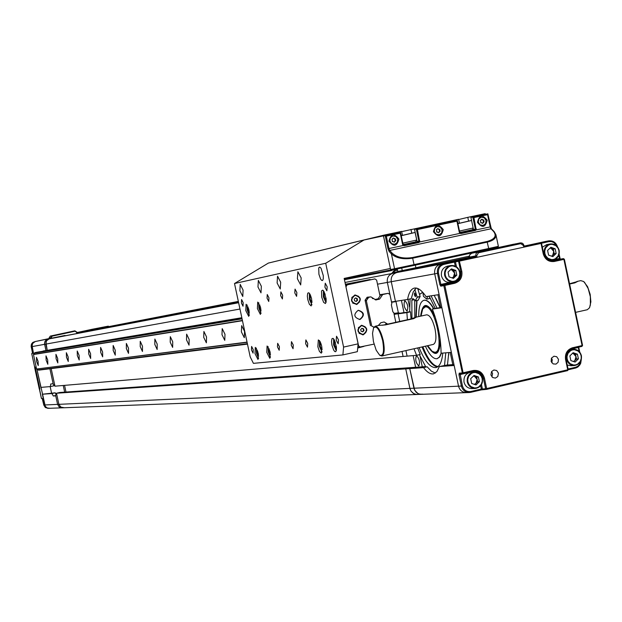 <?xml version="1.0" encoding="UTF-8"?>
<svg xmlns="http://www.w3.org/2000/svg" width="622" height="622" viewBox="0 0 622 622"><rect width="100%" height="100%" fill="white"/><g stroke="black" fill="none" stroke-linecap="round" stroke-linejoin="round"><path stroke-width="0.93" d="M394.014 272.405L419.78 267.468L392.917 273.283C388.664 274.683 386.806 277.731 387.343 282.419L391.502 301.958L395.444 301.351L391.269 281.704C390.725 276.992 392.591 273.937 396.875 272.529L423.854 266.69L468.895 258.052L440.578 264.187C436.092 265.664 434.133 268.891 434.708 273.859L439.101 294.579L426.016 296.608C421.786 290.318 417.914 287.473 414.392 288.079C411.064 288.903 408.794 292.698 407.581 299.47L395.444 301.351L391.269 281.704L437.46 273.361L439.855 284.643L440.749 286.159L443.813 285.653L462.34 372.959L473.272 370.502C478.886 369.872 482.61 372.399 484.429 378.09L486.653 388.571L567.731 369.802L565.538 359.415C564.893 353.506 567.194 349.634 572.434 347.784L582.083 345.568L563.89 259.374L554.21 261.489C548.697 262.056 545.035 259.506 543.231 253.846L541.031 243.435L475.566 257.625L475.107 256.87L459.16 260.33L461.843 271.581C462.496 277.544 460.132 281.439 454.768 283.274L444.854 285.444L463.273 373.597L473.171 371.326L463.304 373.589M391.565 302.276L395.981 301.592L398.36 312.796L399.643 313.146L394.045 313.923L399.892 313.115L394.146 314.382L395.833 322.313L394.146 314.382L403.872 312.555L398.103 313.83L399.721 321.45L398.103 313.83L406.881 312.609L407.394 319.747M61.936 407.838L48.539 408.32L46.549 407.69L45.336 406.524L36.916 369.134L40.858 387.389L50.398 386.573L50.732 383.984L53.142 383.758L49.908 368.76L53.228 384.155L54.977 386.184L51.175 368.605L54.977 386.184L403.095 356.468L402.03 351.461L403.095 356.468L407.099 356.126L405.917 350.583L407.099 356.126L416.577 355.317L420.215 354.493L417.634 347.947M64.05 407.682L60.847 407.13L58.888 404.331L56.493 393.236L59.883 392.482L411.469 367.571L405.738 368.877L410.085 389.139L411.08 391.207L413.218 393.314L415.962 394.387L418.653 394.301M242.409 320.439L33.689 354.322L31.979 345.171L33.207 342.652L35.26 341.54L63.763 335.709L47.933 339.122L45.826 340.265L44.784 341.906L44.551 343.842L44.628 344.324L45.888 344.098L47.194 350.17L45.904 342.139L47.085 340.024L49.2 338.881L238.514 302.214M238.335 301.406L92.499 329.777L108.345 326.138M65.994 392.054L64.548 385.36L65.994 392.054M56.003 394.535L55.257 392.809L51.906 393.555L53.352 396.012L55.755 395.856L57.597 404.386L55.669 395.46L56.493 393.236L409.75 368.597L415.512 367.283L409.75 368.597L423.512 367.633C427.143 372.345 430.494 374.421 433.55 373.853L436.901 371.598L439.373 366.529L454.161 365.495L458.546 386.176C459.751 390.352 462.403 392.498 466.5 392.63L467.798 392.451M77.004 332.762L238.397 301.686M468.211 256.396L469.221 256.847M422.221 266.348L423.03 266.846M423.613 266.737L422.602 266.263M38.097 361.335L38.261 365.557L36.62 361.553L36.465 357.331L38.097 361.335M47.684 359.951L47.832 364.267L46.137 360.177L45.997 355.862L47.684 359.951M57.698 358.497L57.823 362.914L56.081 358.731L55.949 354.322L57.698 358.497M68.163 356.981L68.272 361.499L66.468 357.23L66.36 352.713L68.163 356.981M79.111 355.403L79.204 360.021L77.338 355.652L77.245 351.033L79.111 355.403M90.579 353.739L90.656 358.474L88.728 354.004L88.651 349.269L90.579 353.739M102.607 351.998L102.661 356.849L100.663 352.277L100.609 347.426L102.607 351.998M115.233 350.17L115.264 355.146L113.188 350.466L113.157 345.482L115.233 350.17M128.505 348.242L128.513 353.358L126.359 348.553L126.352 343.445L128.505 348.242M142.477 346.221L142.454 351.469L140.214 346.547L140.238 341.299L142.477 346.221M157.195 344.09L157.148 349.486L154.816 344.433L154.87 339.044L157.195 344.09M172.737 341.836L172.652 347.387L170.218 342.201L170.311 336.657L172.737 341.836M189.158 339.464L189.034 345.171L186.499 339.845L186.623 334.138L189.158 339.464M206.543 336.945L206.372 342.823L203.728 337.349L203.899 331.472L206.543 336.945M224.985 334.271L224.767 340.335L221.992 334.706L222.209 328.641L224.985 334.271M244.57 331.433L244.298 337.699L241.39 331.899L241.663 325.633L244.57 331.433M373.993 327.133L371.762 326.169L366.327 300.651L365.207 300.83M242.471 320.703L33.471 354.54L36.597 369.025L247.051 342.116M366.327 300.651L368.675 297.339L370.875 296.857L375.952 299.975L379.77 298.91L382.701 294.533L388.159 293.335L389.924 294.54L391.852 303.629L391.362 304.858L392.84 311.801L393.788 312.718L395.724 321.799L395.343 322.421M36.146 352.371L241.942 318.246L36.146 352.371L34.863 352.651L33.471 354.54M387.693 324.124L384.147 321.986L380.827 322.725L378.269 325.547M36.597 369.025L247.097 342.325M247.393 343.694L38.16 369.927L247.478 344.122L38.611 370.168M38.16 369.927L36.892 369.134M42.801 351.267L241.919 318.153M241.88 317.951L42.848 351.197M43.12 351.01L241.834 317.725M379.747 294.742L388.159 293.335M77.291 332.708L106.751 326.449L76.965 332.568M49.667 408.226L47.171 408.009L45.087 406.127L42.335 394.224L55.257 392.809M51.556 393.073L50.157 386.589M63.242 385.477L64.68 392.148L63.242 385.477M59.883 392.482L56.493 393.236L58.888 404.331L57.597 404.386L59.191 406.928L62.021 407.83L59.191 406.928L57.597 404.386L43.789 405.008L45.562 407.628L48.679 408.327M33.712 354.307L32.049 346.602L44.628 344.324L45.942 350.396L44.527 343.352L44.978 341.455L46.191 339.946L47.933 339.122L65.069 335.46L35.26 341.54L50.429 338.275M50.398 386.573L53.749 385.834L53.702 384.707M56.392 393.524L55.552 393.586M51.906 393.555L42.335 394.224M92.561 329.193L108.298 326.146M417.284 394.48L63.327 407.783L60.489 406.881L58.888 404.331L409.89 388.392L411.08 391.207L413.863 393.695L416.693 394.465L421.351 394.325M239.968 309.041L45.888 344.098L46.471 340.786L49.2 338.881L238.623 302.727M35.057 341.595L32.982 342.341L31.722 343.647L31.131 346.298L31.201 346.749L32.049 346.602L32.577 343.453L35.26 341.54M77.486 332.443L92.515 329.201M34.575 366.755L35.143 367.027L41.394 398.313L42.203 398.352L42.529 399.176L43.781 405.008L42.203 398.352M39.505 389.551L41.386 398.313L41.892 398.64M53.92 335.32L56.975 334.667L53.92 335.32M70.232 331.806L73.303 331.153L70.232 331.806M39.909 389.069L35.197 367.275M35.143 367.322L34.614 367.392L35.112 367.011L34.614 367.392L39.318 389.123L34.622 367.392M39.839 389.084L39.318 389.123M457.916 223.376L459.409 223.057L458.608 219.302L401.695 231.633M391.565 270.57L344.44 279.737L391.588 270.562L390.709 269.956L383.494 236.018L385.197 235.606L387.988 248.746L389.038 251.272L391.417 253.97L394.558 268.735L390.616 269.505L383.494 236.018L384.023 235.116L285.902 258.845M410.948 229.401L411.748 233.18L401.268 235.652M492.43 248.473L492.989 248.349M471.562 220.476L468.599 221.105L467.798 217.35L485.074 213.688L485.922 214.24M473.233 228.352L472.409 229.705L470.504 230.117L470.66 230.848M461.477 232.815L461.322 232.076L459.331 232.48L459.876 233.39L461.05 233.553L475.216 230.521L476.195 229.899L475.286 229.588L474.819 229.961L475.216 230.521M411.748 233.18L415.107 232.472L416.717 240.022L415.605 241.834L413.677 242.246L413.832 242.984M404.533 244.975L404.378 244.236L402.636 244.586L403.188 245.496L404.378 245.659L418.723 242.596L419.71 241.966L418.808 241.647L418.342 242.028L418.723 242.596M401.221 235.419L402.45 235.163L401.641 231.376L384.054 235.108L286.097 258.76M391.588 270.562L393.151 269.785M397.318 269.318L395.911 269.598L397.334 269.318L396.844 269.054M457.924 223.407L459.409 223.057M467.798 217.35L458.663 219.535M468.599 221.105L457.963 223.593M471.562 220.483L457.971 223.663M473.155 227.986L459.541 231.05M415.107 232.472L401.283 235.722M416.717 240.022L402.862 243.148M402.45 235.163L401.229 235.45M461.337 232.162L470.504 230.117M404.393 244.329L413.677 242.246M397.52 270.197L395.444 270.593M388.968 241.149C393.71 247.175 397.023 246.468 398.904 239.035C394.161 233.017 390.849 233.716 388.968 241.149M477.455 222.318C482.12 228.29 485.362 227.598 487.197 220.25C482.54 214.271 479.298 214.963 477.455 222.318M433.425 231.687C438.129 237.69 441.41 236.99 443.268 229.596C438.564 223.601 435.291 224.293 433.425 231.687M390.616 269.505L391.487 270.111L413.941 265.438L395.437 269.334L394.558 268.735L414.034 264.622L412.666 258.184C403.453 259.623 396.37 258.216 391.417 253.97L392.124 253.131L389.745 250.433L490.983 228.779L493.549 231.4C496.986 235.909 494.817 239.268 487.057 241.484L412.402 257.547C403.647 258.884 396.883 257.415 392.124 253.131M412.402 257.547L412.666 258.184L487.329 242.113C493.456 240.59 496.317 238.125 495.928 234.704L493.549 231.4M457.224 220.328L416.312 229.013L457.279 220.367L459.876 233.39L419.71 241.966L417.432 229.557L456.929 221.175L459.331 232.48M459.821 232.379L460.661 232.986L474.819 229.961L460.124 232.892M400.529 232.356L385.197 235.606L400.529 232.356L403.188 245.496L388.96 248.536L386.324 236.158L400.218 233.211L402.636 244.586M403.149 244.477L403.997 245.091L418.349 242.02L403.445 244.99M400.576 232.387L400.218 233.211M385.197 235.606L386.324 236.158M487.842 213.836L472.806 217.024L487.842 213.836L487.562 214.676L490.159 226.921L476.195 229.899L473.941 217.568L472.806 217.024L470.924 217.475L473.474 229.479L473.062 230.334M457.279 220.367L456.929 221.175M416.305 229.013L418.878 241.118L417.105 241.515L414.54 229.432L416.305 229.013L417.432 229.557M391.487 270.111L395.413 269.342M417.105 241.515L416.693 242.378M469.268 256.163L415.9 267.717L415.348 265.135M401.719 268.043L402.255 270.578L415.9 267.717M402.255 270.578L397.785 271.441L397.264 268.968M396.051 269.217L392.917 273.283C388.664 274.683 386.806 277.731 387.343 282.419L391.269 281.704C390.725 276.992 392.591 273.937 396.875 272.529L419.78 267.468L396.875 272.529L440.578 264.187L475.107 256.87M391.44 273.781L395.04 269.412M482.975 225.467L479.857 224.9L478.069 222.194L478.551 219.084L481.101 217.233M478.287 222.147L478.769 219.037L481.171 217.21L484.243 217.778L486.046 220.491L485.549 223.625L483.123 225.436L480.075 224.853L478.287 222.147M480.643 222.202L480.518 220.351L481.708 219.216L483.753 220.102L484.11 221.79L482.625 223.422L480.643 222.202M483.691 220.437L483.185 220.553L483.084 219.916M483.185 220.553L483.411 221.626M483.271 222.396L482.415 223.135L482.929 223.018M482.174 219.457L481.661 219.574L482.789 219.893M439.015 234.844L435.874 234.276L434.063 231.563L434.56 228.437L437.126 226.571M434.273 231.516L434.762 228.391L437.188 226.556L440.29 227.116L442.11 229.845L441.612 232.986L439.163 234.813L436.084 234.23L434.273 231.516M436.652 231.571L436.527 229.705L437.732 228.569L439.793 229.456L440.158 231.143L438.65 232.791L436.652 231.571M439.738 229.79L439.249 229.899L439.148 229.261M439.249 229.899L439.474 230.98M439.311 231.757L438.961 232.387M438.199 228.81L438.821 229.246M394.628 244.314L391.463 243.746L389.636 241.017L390.126 237.876L392.715 236.002M389.831 240.971L390.328 237.829L392.77 235.987L395.903 236.547L397.746 239.283L397.24 242.44L394.768 244.283L391.658 243.707L389.831 240.971M392.233 241.025L392.109 239.151L393.322 238.008L395.405 238.895L395.771 240.597L394.255 242.253L392.233 241.025M395.351 239.229L394.884 239.338L394.776 238.692M394.884 239.338L395.11 240.419M394.916 241.212L394.566 241.841M393.796 238.249L394.426 238.685M318.907 274.248L320.517 278.92L321.613 280.374L322.577 280.538L323.3 278.889L323.292 275.678L321.038 268.253L319.7 267.025L318.736 267.88L318.907 274.248M297.394 278.742L300.683 284.946L301.172 277.948L297.876 271.752L297.394 278.742M277.117 282.979L280.265 289.012L280.678 282.233L277.536 276.199L277.117 282.979M257.982 286.983L260.991 292.853L261.349 286.275L258.34 280.405L257.982 286.983M239.898 290.762L242.782 296.484L243.078 290.093L240.193 284.378L239.898 290.762M331.977 345.233L333.625 350.023L334.753 351.523L335.724 351.687L336.416 350.093L336.401 346.998L334.395 340.001L332.995 338.329L331.938 338.749L331.518 341.657L331.977 345.233M317.85 346.773L319.459 351.469L321.279 353.187L321.768 346.345L320.151 341.641L318.332 339.923L317.85 346.773M321.722 297.192L323.619 302.37L325.407 303.52L326.122 301.895L326.107 298.731L324.124 291.772L322.756 290.14L321.551 290.902L321.722 297.192M307.789 299.656L309.367 304.267L311.155 305.954L311.653 298.972L310.075 294.354L308.753 292.752L307.734 293.164L307.33 296.08L307.789 299.656M266.76 352.332L269.816 358.311L270.142 351.966L267.087 345.988L266.76 352.332M255.004 353.615L257.974 359.485L258.27 353.257L255.3 347.379L255.004 353.615M257.391 308.559L260.393 314.429L260.727 307.968L257.726 302.09L257.391 308.559M245.799 310.603L248.722 316.38L249.018 310.036L246.102 304.251L245.799 310.603M251.451 349.891L253.084 353.133L253.247 349.688L251.615 346.438L251.451 349.891M241.422 303.038L243.023 306.218L243.186 302.704L241.585 299.516L241.422 303.038M277.466 346.897L279.2 350.264L279.402 346.672L277.669 343.305L277.466 346.897M267.048 298.179L268.751 301.483L268.953 297.821L267.25 294.517L267.048 298.179M305.627 343.655L307.478 347.154L307.727 343.414L305.876 339.907L305.627 343.655M294.789 292.923L296.608 296.352L296.865 292.527L295.046 289.098L294.789 292.923M336.222 340.133L338.197 343.779L338.508 339.869L336.525 336.222L336.222 340.133M324.933 287.208L326.869 290.785L327.18 286.781L325.244 283.204L324.933 287.208M291.259 345.311L293.055 348.74L293.281 345.078L291.485 341.641L291.259 345.311M280.639 295.606L282.396 298.972L282.629 295.225L280.872 291.858L280.639 295.606M343.585 347.084L342.893 354.921L253.418 363.357L250.207 356.865L234.51 283.523L325.71 263.262L343.585 347.084L358.101 343.842L357.362 351.671L342.893 354.921M325.71 263.262L363.994 239.999L383.463 235.87L390.391 268.447L344.16 278.423L358.101 343.842M234.51 283.523L268.377 263.075L363.994 239.999M363.357 334.753C368.395 330.577 367.835 327.421 361.685 325.283L361.351 325.345C356.32 329.481 356.865 332.638 362.968 334.823L363.357 334.753M362.68 334.846L365.837 332.583M365.114 326.737L361.499 325.314M356.896 304.399C361.965 300.107 361.343 296.958 355.022 294.96L354.89 294.991C349.821 299.244 350.427 302.393 356.694 304.438L356.896 304.399M356.406 304.477L359.477 302.074M358.529 296.282L354.843 294.999M360.091 319.428C364.982 315.331 364.414 312.283 358.381 310.277L358.155 310.324C353.265 314.382 353.817 317.43 359.811 319.483L360.091 319.428M359.524 319.514L359.625 319.49C364.461 315.603 363.987 312.539 358.194 310.308M361.553 325.703L358.35 327.646M359.065 333.361L362.642 334.465M363.279 334.372L362.921 334.434C357.308 332.428 356.81 329.528 361.436 325.726L361.74 325.671C367.392 327.638 367.905 330.539 363.279 334.372M356.344 304.096L352.713 303.124M351.78 297.471L354.859 295.388M356.81 304.018L356.631 304.057C350.862 302.175 350.31 299.275 354.968 295.364L355.1 295.341C360.9 297.184 361.475 300.076 356.81 304.018M345.583 285.117L374.872 278.905L376.637 280.102L380.019 296.01L378.044 298.817L374.91 299.501M374.04 344.122L357.759 347.449M386.075 324.482L385.819 323.261M370.502 325.71L365.075 300.216L367.198 297.223L370.207 296.927L366.894 297.479M372.321 298.319L373.068 298.684M345.599 285.195L374.872 278.905M350.792 309.546L345.933 286.758M357.891 346.057L358.63 345.98L353.7 323.215M360.402 347.177L358.63 345.98M346.011 286.742L347.138 284.915M361.981 328.299L360.721 329.497L361.094 331.246L362.727 331.798L363.987 330.601L363.613 328.851L361.981 328.299M357.152 298.498L355.52 297.938L354.252 299.135L354.633 300.885L356.266 301.445L357.526 300.255L357.152 298.498L355.333 298.117M361.81 328.463L363.613 328.851M363.139 328.914L363.512 330.663L363.987 330.601M363.512 330.663L362.424 331.697M357.526 300.255L357.051 300.333L356.678 298.583M355.978 301.351L357.051 300.333M370.487 279.729L345.42 284.355M363.878 346.4L357.704 348.009M345.521 284.207L370.129 279.48M345.397 284.231L350.217 283.321M249.445 312.959L248.318 311.754L247.634 308.582L248.155 307.027M248.598 308.372L247.634 308.582M249.29 311.544L248.318 311.754M261.154 310.868L259.965 309.725L259.273 306.49L259.872 304.99M260.299 306.273L259.273 306.49M261.007 309.499L259.965 309.725M312.073 301.763L311.879 302.486L310.627 300.9L309.88 297.425L310.386 295.528L310.837 296.095M311.187 297.137L309.88 297.425M311.941 300.613L310.627 300.9M326.153 299.244L325.928 300.076L324.637 298.459L323.875 294.914L324.412 292.978L324.933 293.631M325.259 294.61L323.875 294.914M326.037 298.156L324.637 298.459M336.448 347.403L336.199 348.242L334.893 346.563L334.138 343.017L334.683 341.144L335.188 341.781M335.507 342.714L334.138 343.017M336.308 346.252L334.893 346.563M322.165 348.981L321.955 349.719L320.695 348.079L319.957 344.604L320.47 342.761L320.898 343.313M321.24 344.316L319.957 344.604M322.025 347.784L320.695 348.079M270.547 354.711L269.342 353.553L268.65 350.326L269.225 348.833M269.66 350.1L268.65 350.326M270.391 353.319L269.342 353.553M258.682 356.033L257.531 354.812L256.855 351.64L257.345 350.1M257.803 351.43L256.855 351.64M258.519 354.594L257.531 354.812M441.799 307.26L432.344 309.072L441.9 307.742L451.37 352.347L441.076 353.226C440.959 338.555 438.051 323.837 432.344 309.072M410.077 298.918L409.665 311.925L410.528 311.801L406.881 312.609M410.528 311.801L411.033 318.938M545.688 241.429L524.121 246.094L548.464 240.893L524.844 246.102L525.318 246.841L458.569 261.302L460.801 271.798C461.438 277.288 459.277 280.864 454.309 282.512L444.403 284.682L444.854 285.444L443.813 285.653L444.403 284.682L441.34 285.187L454.309 282.512L454.768 283.274M466.352 392.63L421.491 394.317L418.598 393.843L416.095 392.21L414.12 388.96L409.75 368.597L414.718 390.383L417.914 393.532L420.021 394.231L422.735 394.146M439.373 366.529L446.752 365.075L453.959 364.562M407.581 299.47L411.243 298.661L413.218 291.959L416.266 288.056M409.657 311.746L394.146 314.382M413.995 348.763L416.577 355.317M425.58 366.576L411.469 367.571L405.738 368.877L409.89 388.392L458.546 386.176L434.708 273.859C434.133 268.891 436.092 265.664 440.578 264.187L443.346 263.658L443.797 264.412C439.777 265.765 438.005 268.681 438.494 273.151L440.889 284.433L439.855 284.643M419.352 354.688L425.798 366.902L427.166 366.801L423.512 367.633M427.166 366.801L431.373 371.171L435.369 373.06M391.502 301.958L387.343 282.419L377.507 284.192M415.636 294.711L414.571 292.876L414.345 294.914L415.41 296.756L415.636 294.711M414.711 299.905L414.812 317.632M414.812 289.385L417.191 297.277L415.271 300.892L412.868 298.459L411.834 300.224L411.943 318.682M422.019 346.959C427.057 359.252 432.204 365.923 437.46 366.964M419.104 347.612C424.787 361.335 430.416 367.991 435.991 367.563C439.684 366.583 441.947 361.755 442.778 353.078M445.78 352.822L444.512 365.58M447.467 365.021L448.773 352.573M431.093 295.815L437.009 308.108M440.034 307.509L434.195 295.341M417.183 297.075L420.13 296.43L418.178 300.232M423.901 293.685L425.044 295.193M427.555 296.367L426.746 299.128L423.426 296.297L422.921 292.527M435.206 308.434L429.833 297.464L428.605 296.204M414.532 299.633L411.834 300.224M420.13 296.43L417.665 288.452M429.856 297.495L429.755 298.49L426.801 299.112M422.571 346.835C427.617 359.477 432.749 366.07 437.981 366.599M422.859 346.765C427.819 359.205 432.881 365.798 438.067 366.529M433.845 308.737C430.401 302.619 427.205 299.781 424.243 300.232L424.056 300.27M418.754 316.567C418.622 306.887 420.355 301.468 423.947 300.294C426.91 299.851 430.105 302.689 433.55 308.8M441.153 353.218L439.42 357.036L437.002 358.731C433.262 359.112 429.398 354.937 425.409 346.197M437.18 358.684L439.707 356.981L441.441 353.195M422.385 292.464L419.531 294.501M416.997 300.512L416.204 317.134M422.82 292.41L419.469 294.284M416.701 300.574L415.916 317.22M422.913 308.613L425.572 306.063L427.796 306.452L430.603 308.87L433.433 313.193M421.04 316.062L422.696 308.963L425.168 306.98C434.817 304.399 445.041 352.55 434.786 352.246L432.166 351.344L427.695 345.676M440.135 343.002C439.777 348.872 438.401 352.138 436.014 352.806L432.578 351.624M382.631 325.244L410.644 319.032L416.343 317.103L413.762 318.62L385.484 324.894L379.109 325.399M373.69 327.67L375.19 326.231C378.285 326.581 380.975 331.378 383.269 340.615C384.878 349.478 384.396 354.61 381.838 356.009L379.902 355.341M381.838 356.009L433.316 344.417C436.045 342.979 436.621 337.855 435.042 329.038C432.757 319.856 429.973 315.113 426.7 314.81L426.661 314.818M373.457 341.719L372.524 333.423L373.558 327.887C376.629 325.267 379.669 329.551 382.662 340.732C384.427 351.593 383.424 356.406 379.645 355.17L376.186 350.194L373.457 341.719M569.558 283.764L577.496 281.533L574.798 282.886L569.612 284.036M575.591 312.368L587.316 309.725L589.454 307.828L590.379 304.959L590.332 296.702L588.179 288.577L584.649 282.505L583.553 281.478L580.754 280.631M589.609 307.525L590.884 301.833L590.169 294.33L587.588 286.688L583.77 281.649M558.494 359.361L558.105 362.261L555.99 364.111L553.168 363.917L551.139 361.475L551.426 358.186L553.969 356.204L556.69 356.709L558.494 359.361M551.807 362.781L552.266 359.788L551.481 358.078M498.463 373.169L497.787 376.535L495.415 378.09L492.694 377.554L490.898 374.91L491.567 371.567L493.915 369.997L496.659 370.518L498.463 373.169M491.893 376.878L492.577 373.511L491.574 371.544M524.844 246.102L524.152 246.234M545.463 241.476L548.542 240.877C552.857 240.411 555.819 242.347 557.421 246.701M459.215 373.153L460.031 373.799L463.157 373.612L462.34 372.959L459.215 373.153L458.989 374.794L461.376 386.052L458.546 386.176C459.751 390.352 462.403 392.498 466.5 392.63L469.206 392.529M471.219 372.166L469.835 372.088M581.282 359.811L580.551 363.738L578.126 366.801L576.089 367.89L568.236 369.748L575.35 368.107L575.482 367.299L577.527 366.428L579.3 364.772L580.723 361.273M479.111 251.692L485.906 250.277L479.111 251.692M509.107 245.216L515.949 243.785L509.107 245.216M523.926 245.465L522.581 243.389L520.272 242.899L521.998 243.047L523.397 244.135L524.323 247.058L523.988 245.449L523.483 245.566L523.817 247.167M407.037 311.016C404.129 307.929 403.383 304.469 404.805 300.628L404.829 300.62C407.744 303.692 408.498 307.151 407.076 311.008L407.037 311.016M409.564 306.934L407.962 299.384M401.423 300.418L403.997 312.539M418.723 365.977C415.807 362.82 415.053 359.368 416.445 355.605L416.515 355.597C419.438 358.731 420.192 362.183 418.8 365.961L418.723 365.977M422.291 366.809L420.06 356.328M413.156 355.605L415.636 367.275M549.957 248.155L551.162 248.365L553.79 251.467L554.288 253.807L556.154 253.473L552.865 256.645L548.581 255.129L547.593 250.433L550.882 247.261L555.166 248.784L556.154 253.473M542.353 247.214L546.722 244.609M554.288 253.807L551.753 256.248M550.12 247.991L553.3 249.127L555.166 248.784M553.3 249.127L553.79 251.467L552.647 255.393L551.481 256.155M453.531 281.813L450.491 282.326C445.904 282.683 442.895 280.53 441.457 275.873C440.889 270.827 442.895 267.584 447.475 266.146L447.638 266.115M450.515 269.738L451.922 269.948L454.604 273.081L455.102 275.445L456.805 275.149L453.43 278.368L449.053 276.837L448.05 272.094L451.416 268.875L455.794 270.407L456.805 275.149M455.102 275.445L452.419 278.011M450.732 269.536L454.099 270.71L455.794 270.407M454.099 270.71L454.604 273.081L453.422 277.047L452.07 277.886M574.401 365.549L570.918 365.759L567.248 365.036M572.45 353.382L573.383 353.576L576.003 356.647L576.501 358.987L578.413 358.855L575.132 362.066L570.864 360.597L569.869 355.908L573.15 352.697L577.418 354.175L578.413 358.855M576.501 358.987L573.811 361.615M572.551 353.288L575.513 354.315L577.418 354.175M575.513 354.315L576.003 356.647L574.86 360.589L573.414 361.475M475.154 388.462L472.02 388.594C467.892 388.478 465.217 386.324 464.012 382.126C463.499 376.551 465.824 373.239 470.994 372.181L471.142 372.166M473.373 376.108L474.477 376.302L477.152 379.404L477.657 381.768L479.399 381.683L476.04 384.94L471.678 383.463L470.675 378.72L474.034 375.47L478.388 376.948L479.399 381.683M477.657 381.768L474.819 384.52M473.505 375.976L476.654 377.041L478.388 376.948M476.654 377.041L477.152 379.404L475.986 383.393L474.306 384.349M437.95 294.758L440.64 307.423M450.204 352.449L452.793 364.647M468.265 256.427L469.26 256.233L468.265 256.427M469.361 257.251L440.625 263.471M398.36 312.796L393.936 313.418M398.694 313.037L393.998 313.698L398.671 313.037M366.7 300.263L365.137 300.519M34.521 353.071L242.075 318.853M366.755 298.296L368.1 298.07M382.701 294.533L379.809 295.015M379.77 298.91L375.128 299.656M379.855 295.256L382.242 294.867M375.439 299.866L379.311 299.236M368.675 297.339L366.856 297.643M241.966 318.34L34.863 352.651M366.871 297.526L370.86 296.865L366.871 297.526M53.352 396.012L55.677 395.491M31.201 346.749L32.461 352.588L32.507 353.444L31.745 353.646L34.583 366.801M31.745 353.646L32.523 353.016L31.738 353.646L34.575 366.786M32.507 353.444L31.201 344.922L32.616 342.613L35.112 341.579M41.394 398.313L42.382 398.679M51.276 338.104L50.693 337.777L51.976 335.763L50.281 336.09L48.998 338.104L49.099 338.562L48.998 338.104L50.693 337.777L50.786 338.197M51.183 337.676L52.139 336.16L75.044 331.231L76.537 332.21L76.716 333.042M73.155 331.168L74.873 330.834L76.537 332.21M50.281 336.098L73.101 331.184L50.281 336.09L49.006 338.104M52.139 336.16L51.976 335.763L74.873 330.834L75.044 331.231M390.709 269.956L344.285 279.037M487.057 241.484L488.682 248.497L498.385 246.343L495.921 234.704L494.101 231.547L491.536 228.927L490.641 226.82L490.159 226.921L490.983 228.779L493.72 231.384M389.038 251.272L389.745 250.433L388.96 248.536L387.988 248.746M473.941 217.568L487.562 214.676M460.661 232.986L461.05 233.553M403.997 245.091L404.378 245.659M488.682 248.497L414.034 264.622L413.941 265.438L488.573 249.313L488.682 248.497M487.881 214.03L491.302 228.787M403.103 244.485L400.56 232.519M472.806 217.024L475.348 229.059L476.328 228.849M473.474 229.479L475.348 229.059L475.286 229.588M487.897 213.875L490.587 226.828M459.775 232.387L457.256 220.515M418.808 241.647L418.878 241.118L419.85 240.908M413.941 265.438L496.799 247.439M391.518 273.594L345.016 282.466M249.375 315.253L247.276 310.292L247.159 305.013M261.077 313.301L258.9 308.24L258.806 302.836M311.941 304.811L309.414 299.306L309.461 293.39M326.006 302.455L323.386 296.842L323.479 290.777M336.315 350.614L333.633 344.891L333.711 338.959M322.056 352.036L319.475 346.431L319.514 340.638M270.484 357.176L268.261 352.021L268.168 346.734M258.628 358.358L256.482 353.304L256.357 348.133M415.271 300.892L418.202 300.247L415.286 300.869M417.191 297.277L420.13 296.624M429.779 298.42L426.809 299.073M448.827 352.565L448.711 355.131M427.275 345.778C435.384 357.712 439.7 355.683 440.213 339.69M435.999 298.576L440.197 307.486M434.918 316.147C427.407 301.903 422.641 301.911 420.62 316.155M418.077 289.782L418.816 289.012M553.642 254.429L553.736 251.475M541.031 243.435L540.557 242.697L541.537 243.326L541.031 243.435M543.231 253.846L543.729 253.729L541.474 243.342M554.21 261.489L553.463 260.797C548.495 261.193 545.237 258.845 543.675 253.745M572.434 347.784L572.302 348.6L581.951 346.392L582.573 345.428L564.379 259.257L563.408 258.628L553.036 260.867M572.302 348.6L572.287 348.608C567.443 350.272 565.336 353.825 565.966 359.267L566.028 359.267C565.414 353.801 567.505 350.248 572.302 348.6L581.951 346.392L582.511 345.459M565.538 359.415L566.028 359.267L568.22 369.655L565.973 359.298M567.731 369.802L568.22 369.655L567.606 370.619L567.731 369.802M486.653 388.571L486.544 389.388L485.603 388.758L486.653 388.571M486.567 389.38L567.606 370.619L486.544 389.388L483.193 389.535L482.4 388.89L481.49 384.621M484.429 378.09L483.38 378.285L485.603 388.758L481.35 389.077L481.234 389.893L486.256 389.403M473.272 370.502L473.171 371.326L474.376 371.147C479.01 371.194 482.011 373.573 483.38 378.285L482.447 378.332M461.843 271.581L459.891 271.962M552.181 260.921L563.408 258.628L564.317 259.265M579.688 352.075L578.701 347.379M560.173 259.187L559.061 254.382M578.235 347.239L578.654 347.146M567.629 370.603L568.166 369.686M470.691 392.334L481.234 389.893L470.675 392.334L470.768 391.526C466.57 392.008 463.787 390.118 462.418 385.865L460.101 373.791M481.272 389.885L483.123 389.535M474.951 371.964L472.875 371.396M460.031 373.799L463.025 373.612M450.763 282.279L451.214 283.026L454.254 281.665M456.501 266.799L455.459 261.893L458.569 261.302L459.16 260.33L443.346 263.658C438.844 265.143 436.885 268.377 437.46 273.361L438.494 273.151M557.522 246.825C555.959 242.393 552.966 240.411 548.542 240.877L548.938 241.631L551.45 241.593L554.015 242.642L556.674 245.9M541.513 243.241L548.938 241.631M549.84 260.595L552.997 260.05M560.018 259.211L559.481 258.48L559.909 258.371M554.816 259.498L559.481 258.48L558.789 255.222M570.444 349.292L578.273 347.496L579.105 351.43M581.22 360.006L580.738 363.124L579.657 365.192L577.441 367.252L575.373 368.1M480.658 385.788L481.35 389.077L470.768 391.526M469.353 392.521L470.675 392.334L469.353 392.521C465.24 392.389 462.581 390.235 461.376 386.052L462.418 385.865M575.482 367.299L568.088 369.009M469.874 372.345L458.989 374.794M440.749 286.159L441.34 285.187L440.889 284.433L450.6 282.302M456.05 260.921L455.459 261.893L454.425 262.111L453.974 261.357M455.273 266.092L454.425 262.111L443.797 264.412M469.556 257.936L469.33 257.127L475.69 255.906L476.032 257.516M477.082 257.298L476.74 255.681L478.497 252.773L520.723 243.645L523.483 245.566M478.497 252.773L478.038 252.027L476.094 253.434L475.69 255.906L476.74 255.681M513.756 244.182L471.383 253.356L469.618 254.981L469.385 257.119M513.655 244.205L471.717 253.271L520.272 242.899L520.723 243.645M544.864 253.481L544.732 250.954L545.704 247.875L548.386 245.161L550.291 244.438L552.313 244.314L555.85 245.667L557.981 248.077L558.875 250.425L559.007 252.944L558.035 256.031L555.36 258.736L553.463 259.467L551.434 259.592L547.896 258.247L545.758 255.836L544.864 253.481M544.234 253.613C543.667 248.606 545.626 245.395 550.105 243.972C554.676 243.536 557.685 245.667 559.131 250.363C559.691 255.432 557.693 258.651 553.137 260.027C548.62 260.393 545.649 258.254 544.234 253.613M445.259 275.181L445.127 272.63L446.129 269.513L448.874 266.76L450.818 266.022L452.886 265.889L456.501 267.258L458.671 269.684L459.58 272.063L459.72 274.605L458.717 277.731L455.98 280.475L454.037 281.222L451.969 281.354L448.353 279.993L446.168 277.567L445.259 275.181M444.637 275.313C444.061 270.243 446.075 266.986 450.67 265.547C455.335 265.104 458.398 267.258 459.868 271.993C460.435 277.132 458.375 280.398 453.695 281.789C449.092 282.147 446.067 279.986 444.637 275.313M567.155 358.995L567.023 356.468L567.995 353.374L570.669 350.629L572.559 349.883L574.572 349.735L578.102 351.049L580.225 353.436L581.119 355.776L581.251 358.295L580.287 361.39L577.613 364.134L575.723 364.881L573.709 365.036L570.18 363.722L568.049 361.335L567.155 358.995M566.518 359.104C565.997 353.646 568.236 350.365 573.235 349.269C577.41 349.261 580.124 351.399 581.368 355.691C581.873 361.219 579.595 364.5 574.534 365.542C570.413 365.487 567.746 363.341 566.518 359.104M467.892 381.846L467.76 379.296L468.755 376.162L471.492 373.379L473.428 372.617L475.488 372.461L479.088 373.791L481.257 376.193L482.167 378.565L482.299 381.107L481.311 384.24L478.575 387.024L476.646 387.786L474.578 387.941L470.978 386.627L468.801 384.217L467.892 381.846M482.447 378.487C482.944 384.139 480.565 387.459 475.301 388.455C471.157 388.346 468.483 386.176 467.262 381.962C466.749 376.372 469.081 373.044 474.267 371.979C478.481 372.026 481.203 374.187 482.447 378.464M62.021 407.83L63.242 407.783M43.781 405.008L45.235 407.387L47.84 408.32M76.871 332.14L74.889 330.826L73.108 331.176M488.573 249.313C503.058 245.877 496.348 248.17 498.385 246.343M480.884 222.87L481.35 222.762M482.913 222.443L483.465 222.311M482.439 220.001L482.983 219.877M480.339 220.452L480.868 220.328M436.901 232.239L437.367 232.13M438.976 231.796L439.505 231.672M438.502 229.347L439.023 229.23M436.364 229.806L436.885 229.681M392.482 241.694L392.956 241.585M394.612 241.243L395.11 241.126M394.13 238.786L394.628 238.669M391.969 239.245L392.474 239.128M361.265 325.734L361.74 325.671M354.626 295.419L355.1 295.341M247.105 304.943L247.261 310.292L249.36 315.338M258.752 302.766L258.884 308.24L261.053 313.395M309.391 293.296L309.398 299.314L311.91 304.928M323.393 290.676L323.37 296.842L325.975 302.587M333.633 338.858L333.617 344.891L336.284 350.738M319.436 340.545L319.459 346.431L322.025 352.153M268.113 346.656L268.253 352.021L270.469 357.269M256.303 348.063L256.474 353.304L258.612 358.443M426.778 299.143L429.755 298.49M440.081 338.726L439.451 348.374L438.362 351.205L436.683 352.658M435.213 317.08L430.268 308.318L428.247 306.475L426.241 305.915M418.326 288.748L417.914 289.261M375.19 326.231L379.233 325.337M416.343 317.103L426.7 314.81M373.558 327.887L373.861 327.351M580.8 280.623L576.936 281.478M583.996 281.813L583.553 281.478M436.737 352.643L436.076 352.798M432.166 351.344L432.974 351.928M422.696 308.963L423.185 308.092M379.645 355.17L380.151 355.527M589.71 307.33L589.508 307.727M553.308 260.828L553.463 260.797C548.557 261.201 545.315 258.845 543.729 253.729L541.537 243.326L540.565 242.697L537.19 243.35M559.979 259.218L563.431 258.62L564.379 259.257L582.573 345.428L581.951 346.392M473.171 371.326L474.376 371.147M578.717 347.13L579.782 352.184M560.266 259.172L559.1 254.25M471.717 253.271L469.571 254.997L469.509 257.943M553.137 260.027C557.732 258.635 559.738 255.409 559.17 250.355C557.732 245.674 554.715 243.544 550.105 243.972L546.582 244.64M453.695 281.789C458.406 280.382 460.474 277.117 459.899 271.993C458.437 267.258 455.366 265.112 450.67 265.547L447.475 266.146M574.534 365.542C579.642 364.476 581.928 361.195 581.407 355.691C580.171 351.407 577.449 349.269 573.235 349.269L570.04 349.517M475.301 388.455C480.596 387.444 482.991 384.116 482.478 378.471C481.241 374.195 478.505 372.034 474.267 371.979L470.994 372.181"/></g></svg>
